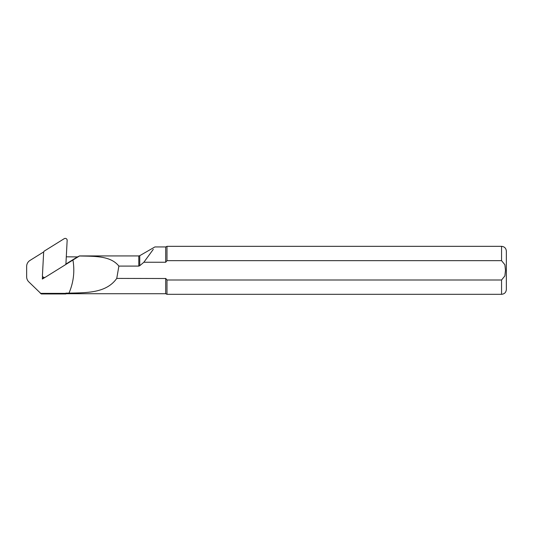 <?xml version="1.0" encoding="UTF-8"?>
<svg xmlns="http://www.w3.org/2000/svg" width="533" height="533" viewBox="0 0 533 533"><rect width="100%" height="100%" fill="white"/><g stroke="black" fill="none" stroke-linecap="round" stroke-linejoin="round"><path stroke-width="0.8" d="M66.292 256.806L77.398 256.913L79.477 255.987C94.874 256.346 110.591 255.693 118.879 266.094L116.754 278.406C106.314 293.143 87.052 292.717 68.977 293.13L65.905 293.13L65.905 293.956L41.321 293.956L28.729 281.797A7.109 7.069 180 0 1 26.65 276.794L26.65 266.427A7.109 7.069 180 0 1 29.988 260.43L43.666 251.922M118.879 266.094L138.8 266.094L139.759 265.701L143.863 262.249L153.297 249.331M68.977 293.13C73.547 282.483 74.873 271.45 72.941 260.031L79.477 255.987M143.863 262.249L165.703 262.249L166.989 260.65L501.553 260.65L504.884 264.754L505.477 270.324L504.878 275.907L501.553 280.005L166.989 280.005L165.703 278.406L165.703 293.716L65.905 293.716M154.89 246.939L165.703 246.939L165.703 262.249M165.79 278.519L116.754 278.406M166.989 280.005L166.989 294.316L501.553 294.316C504.465 294.029 506.064 292.43 506.35 289.519L506.35 251.136C506.064 248.218 504.465 246.619 501.553 246.339L501.553 260.65M165.703 246.939L166.989 246.339L166.989 260.65M65.905 293.37L40.368 293.37M72.941 260.031L65.639 264.575M45.098 277.347L42.34 279.065L42.493 276.081M42.34 279.065L43.526 277.979L43.559 277.333M77.398 256.913L65.905 264.062M44.292 277.5L43.526 277.979M43.666 251.942L42.433 275.494A1.919 1.905 -0 0 0 45.365 277.207L65.472 264.708L65.919 263.955L67.151 240.403A1.919 1.905 180 0 0 64.22 238.684L44.112 251.19L43.666 251.942M138.8 266.094L138.8 255.933L79.457 255.933M501.553 280.005L501.553 294.316M139.759 265.701L139.759 255.673L138.8 255.933M501.553 246.339L166.989 246.339M165.703 293.716L166.989 294.316M139.759 255.673L154.883 246.946"/></g></svg>
